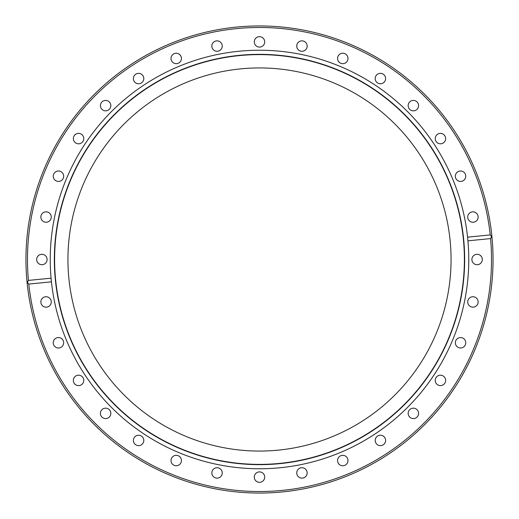 <?xml version="1.0" encoding="UTF-8"?>
<svg xmlns="http://www.w3.org/2000/svg" width="519" height="519" viewBox="0 0 519 519"><rect width="100%" height="100%" fill="white"/><g stroke="black" fill="none" stroke-linecap="round" stroke-linejoin="round"><path stroke-width="0.78" d="M296.745 46.068A5.209 5.209 0 0 0 301.954 51.277A5.209 5.209 0 0 0 307.164 46.068A5.209 5.209 0 0 0 301.954 40.858A5.209 5.209 0 0 0 296.745 46.068M337.564 58.452A5.209 5.209 0 0 0 342.774 63.662A5.209 5.209 0 0 0 347.99 58.452A5.209 5.209 0 0 0 342.774 53.243A5.209 5.209 0 0 0 337.564 58.452M375.192 78.564A5.209 5.209 0 0 0 380.401 83.773A5.209 5.209 0 0 0 385.611 78.564A5.209 5.209 0 0 0 380.401 73.354A5.209 5.209 0 0 0 375.192 78.564M408.168 105.623A5.209 5.209 0 0 0 413.377 110.832A5.209 5.209 0 0 0 418.586 105.623A5.209 5.209 0 0 0 413.377 100.414A5.209 5.209 0 0 0 408.168 105.623M435.227 138.599A5.209 5.209 0 0 0 440.436 143.808A5.209 5.209 0 0 0 445.646 138.599A5.209 5.209 0 0 0 440.436 133.389A5.209 5.209 0 0 0 435.227 138.599M455.338 176.226A5.209 5.209 0 0 0 460.548 181.436A5.209 5.209 0 0 0 465.757 176.226A5.209 5.209 0 0 0 460.548 171.011A5.209 5.209 0 0 0 455.338 176.226M467.723 217.046A5.209 5.209 0 0 0 472.932 222.255A5.209 5.209 0 0 0 478.142 217.046A5.209 5.209 0 0 0 472.932 211.836A5.209 5.209 0 0 0 467.723 217.046M471.901 259.5A5.209 5.209 0 0 0 477.11 264.709A5.209 5.209 0 0 0 482.32 259.5A5.209 5.209 0 0 0 477.11 254.291A5.209 5.209 0 0 0 471.901 259.5M467.723 301.954A5.209 5.209 0 0 0 472.932 307.164A5.209 5.209 0 0 0 478.142 301.954A5.209 5.209 0 0 0 472.932 296.745A5.209 5.209 0 0 0 467.723 301.954M455.338 342.774A5.209 5.209 0 0 0 460.548 347.99A5.209 5.209 0 0 0 465.757 342.774A5.209 5.209 0 0 0 460.548 337.564A5.209 5.209 0 0 0 455.338 342.774M435.227 380.401A5.209 5.209 0 0 0 440.436 385.611A5.209 5.209 0 0 0 445.646 380.401A5.209 5.209 0 0 0 440.436 375.192A5.209 5.209 0 0 0 435.227 380.401M408.168 413.377A5.209 5.209 0 0 0 413.377 418.586A5.209 5.209 0 0 0 418.586 413.377A5.209 5.209 0 0 0 413.377 408.168A5.209 5.209 0 0 0 408.168 413.377M375.192 440.436A5.209 5.209 0 0 0 380.401 445.646A5.209 5.209 0 0 0 385.611 440.436A5.209 5.209 0 0 0 380.401 435.227A5.209 5.209 0 0 0 375.192 440.436M337.564 460.548A5.209 5.209 0 0 0 342.774 465.757A5.209 5.209 0 0 0 347.99 460.548A5.209 5.209 0 0 0 342.774 455.338A5.209 5.209 0 0 0 337.564 460.548M296.745 472.932A5.209 5.209 0 0 0 301.954 478.142A5.209 5.209 0 0 0 307.164 472.932A5.209 5.209 0 0 0 301.954 467.723A5.209 5.209 0 0 0 296.745 472.932M254.291 477.11A5.209 5.209 0 0 0 259.5 482.32A5.209 5.209 0 0 0 264.709 477.11A5.209 5.209 0 0 0 259.5 471.901A5.209 5.209 0 0 0 254.291 477.11M211.836 472.932A5.209 5.209 0 0 0 217.046 478.142A5.209 5.209 0 0 0 222.255 472.932A5.209 5.209 0 0 0 217.046 467.723A5.209 5.209 0 0 0 211.836 472.932M171.011 460.548A5.209 5.209 0 0 0 176.226 465.757A5.209 5.209 0 0 0 181.436 460.548A5.209 5.209 0 0 0 176.226 455.338A5.209 5.209 0 0 0 171.011 460.548M133.389 440.436A5.209 5.209 0 0 0 138.599 445.646A5.209 5.209 0 0 0 143.808 440.436A5.209 5.209 0 0 0 138.599 435.227A5.209 5.209 0 0 0 133.389 440.436M100.414 413.377A5.209 5.209 0 0 0 105.623 418.586A5.209 5.209 0 0 0 110.832 413.377A5.209 5.209 0 0 0 105.623 408.168A5.209 5.209 0 0 0 100.414 413.377M73.354 380.401A5.209 5.209 0 0 0 78.564 385.611A5.209 5.209 0 0 0 83.773 380.401A5.209 5.209 0 0 0 78.564 375.192A5.209 5.209 0 0 0 73.354 380.401M53.243 342.774A5.209 5.209 0 0 0 58.452 347.99A5.209 5.209 0 0 0 63.662 342.774A5.209 5.209 0 0 0 58.452 337.564A5.209 5.209 0 0 0 53.243 342.774M40.858 301.954A5.209 5.209 0 0 0 46.068 307.164A5.209 5.209 0 0 0 51.277 301.954A5.209 5.209 0 0 0 46.068 296.745A5.209 5.209 0 0 0 40.858 301.954M36.68 259.5A5.209 5.209 0 0 0 41.89 264.709A5.209 5.209 0 0 0 47.099 259.5A5.209 5.209 0 0 0 41.89 254.291A5.209 5.209 0 0 0 36.68 259.5M40.858 217.046A5.209 5.209 0 0 0 46.068 222.255A5.209 5.209 0 0 0 51.277 217.046A5.209 5.209 0 0 0 46.068 211.836A5.209 5.209 0 0 0 40.858 217.046M53.243 176.226A5.209 5.209 0 0 0 58.452 181.436A5.209 5.209 0 0 0 63.662 176.226A5.209 5.209 0 0 0 58.452 171.011A5.209 5.209 0 0 0 53.243 176.226M73.354 138.599A5.209 5.209 0 0 0 78.564 143.808A5.209 5.209 0 0 0 83.773 138.599A5.209 5.209 0 0 0 78.564 133.389A5.209 5.209 0 0 0 73.354 138.599M100.414 105.623A5.209 5.209 0 0 0 105.623 110.832A5.209 5.209 0 0 0 110.832 105.623A5.209 5.209 0 0 0 105.623 100.414A5.209 5.209 0 0 0 100.414 105.623M133.389 78.564A5.209 5.209 0 0 0 138.599 83.773A5.209 5.209 0 0 0 143.808 78.564A5.209 5.209 0 0 0 138.599 73.354A5.209 5.209 0 0 0 133.389 78.564M171.011 58.452A5.209 5.209 0 0 0 176.226 63.662A5.209 5.209 0 0 0 181.436 58.452A5.209 5.209 0 0 0 176.226 53.243A5.209 5.209 0 0 0 171.011 58.452M211.836 46.068A5.209 5.209 0 0 0 217.046 51.277A5.209 5.209 0 0 0 222.255 46.068A5.209 5.209 0 0 0 217.046 40.858A5.209 5.209 0 0 0 211.836 46.068M254.291 41.89A5.209 5.209 0 0 0 259.5 47.099A5.209 5.209 0 0 0 264.709 41.89A5.209 5.209 0 0 0 259.5 36.68A5.209 5.209 0 0 0 254.291 41.89M54.612 259.5A204.888 204.888 0 0 0 259.5 464.388A204.888 204.888 0 0 0 464.388 259.5A204.888 204.888 0 0 0 259.5 54.612A204.888 204.888 0 0 0 54.612 259.5M28.428 280.409A232.019 232.019 0 0 1 247.2 27.812A232.019 232.019 0 0 1 490.215 234.932L467.567 237.157L467.924 240.822A209.261 209.261 0 0 0 248.316 50.538A209.261 209.261 0 0 0 51.433 281.843A209.261 209.261 0 0 0 270.684 468.462A209.261 209.261 0 0 0 467.924 240.822L490.572 238.591A232.019 232.019 0 0 1 271.8 491.188A232.019 232.019 0 0 1 28.785 284.068C27.488 282.972 27.364 281.746 28.428 280.409L51.076 278.178L51.433 281.843L28.785 284.068M493.05 259.5A233.55 233.55 0 0 0 259.5 25.95A233.55 233.55 0 0 0 25.95 259.5A233.55 233.55 0 0 0 259.5 493.05A233.55 233.55 0 0 0 493.05 259.5M490.215 234.932C491.512 236.028 491.636 237.254 490.572 238.591M451.063 259.5A191.563 191.563 0 0 1 259.5 451.063A191.563 191.563 0 0 1 67.937 259.5A191.563 191.563 0 0 1 259.5 67.937A191.563 191.563 0 0 1 451.063 259.5M54.547 259.5A204.953 204.953 0 0 0 259.5 464.453A204.953 204.953 0 0 0 464.453 259.5A204.953 204.953 0 0 0 259.5 54.547A204.953 204.953 0 0 0 54.547 259.5M464.654 259.5A205.154 205.154 0 0 0 259.5 54.346A205.154 205.154 0 0 0 54.346 259.5A205.154 205.154 0 0 0 259.5 464.654A205.154 205.154 0 0 0 464.654 259.5"/></g></svg>
